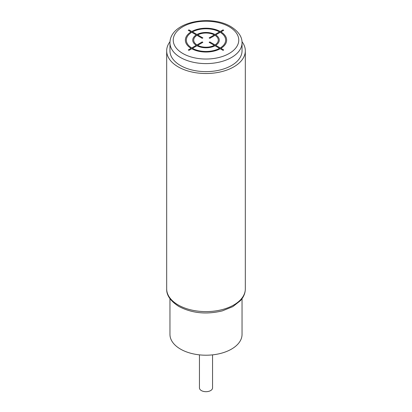 <?xml version="1.0" encoding="UTF-8"?>
<svg xmlns="http://www.w3.org/2000/svg" width="412" height="412" viewBox="0 0 412 412"><rect width="100%" height="100%" fill="white"/><g stroke="black" fill="none" stroke-linecap="round" stroke-linejoin="round"><path stroke-width="0.62" d="M242.04 42.791L242.04 50.82A36.04 20.806 180 0 1 219.792 70.045A36.04 20.806 180 0 1 180.513 65.534A36.04 20.806 180 0 1 169.96 50.82L169.96 42.791A36.04 20.806 0 0 0 180.513 57.505A36.04 20.806 0 0 0 219.792 62.016A36.04 20.806 0 0 0 242.04 42.791C242.153 36.756 238.409 31.348 230.808 26.579C210.506 14.296 170.022 21.759 169.96 42.791M170.002 41.689A39.32 22.701 0 0 0 166.68 50.82A39.32 22.701 0 0 0 178.2 66.873A39.32 22.701 0 0 0 221.048 71.791A39.32 22.701 0 0 0 245.32 50.82A39.32 22.701 0 0 0 241.999 41.689M242.04 298.679L242.04 334.4A36.04 20.806 180 0 1 231.487 349.113A36.04 20.806 180 0 1 192.208 353.625A36.04 20.806 180 0 1 169.96 334.4L169.96 298.679M212.551 354.861L212.551 387.903A6.551 3.785 180 0 1 208.508 391.4A6.551 3.785 180 0 1 201.365 390.581A6.551 3.785 180 0 1 199.449 387.903L199.449 354.861M188.969 50.352L191.755 48.745A20.641 11.917 0 0 0 220.245 48.745L223.031 50.352L223.726 49.95L220.94 48.343A20.641 11.917 0 0 0 220.94 31.894L223.726 30.287L223.031 29.885L220.245 31.492A20.641 11.917 0 0 0 191.755 31.492L188.969 29.885L188.274 30.287L191.06 31.894A20.641 11.917 0 0 0 191.06 48.343L188.274 49.95L188.969 50.352M191.755 32.296A19.658 11.351 0 0 0 191.755 47.941L196.277 45.33A13.272 7.663 0 0 1 196.277 34.907L191.755 32.296M196.972 35.308A12.288 7.092 0 0 0 196.972 44.929L202.184 41.921L202.879 42.323L197.667 45.33A12.288 7.092 0 0 0 214.333 45.33L209.121 42.323L209.816 41.921L215.028 44.929A12.288 7.092 0 0 0 215.028 35.308L209.816 38.316L209.121 37.914L214.333 34.907A12.288 7.092 0 0 0 197.667 34.907L202.879 37.914L202.184 38.316L196.972 35.308M219.55 31.894L215.028 34.505A13.272 7.663 0 0 0 196.972 34.505L192.45 31.894A19.658 11.351 0 0 1 219.55 31.894M220.245 47.941A19.658 11.351 0 0 0 220.245 32.296L215.723 34.907A13.272 7.663 0 0 1 215.723 45.33L220.245 47.941M192.45 48.343L196.972 45.732A13.272 7.663 0 0 0 215.028 45.732L219.55 48.343A19.658 11.351 0 0 1 192.45 48.343M182.83 53.493A32.764 18.916 0 0 0 229.17 53.493A32.764 18.916 0 0 0 229.17 26.744A32.764 18.916 0 0 0 182.83 26.744A32.764 18.916 0 0 0 182.83 53.493M245.32 50.82L245.32 288.92A39.32 22.701 180 0 1 221.048 309.891A39.32 22.701 180 0 1 178.2 304.973A39.32 22.701 180 0 1 166.68 288.92L166.68 50.82M245.32 288.92C245.3 292.062 244.383 295.049 242.575 297.881L240.531 300.575L232.816 306.646L222.346 310.869C206.376 314.732 191.889 313.264 178.875 306.471C170.47 301.064 166.407 295.213 166.68 288.92"/></g></svg>
